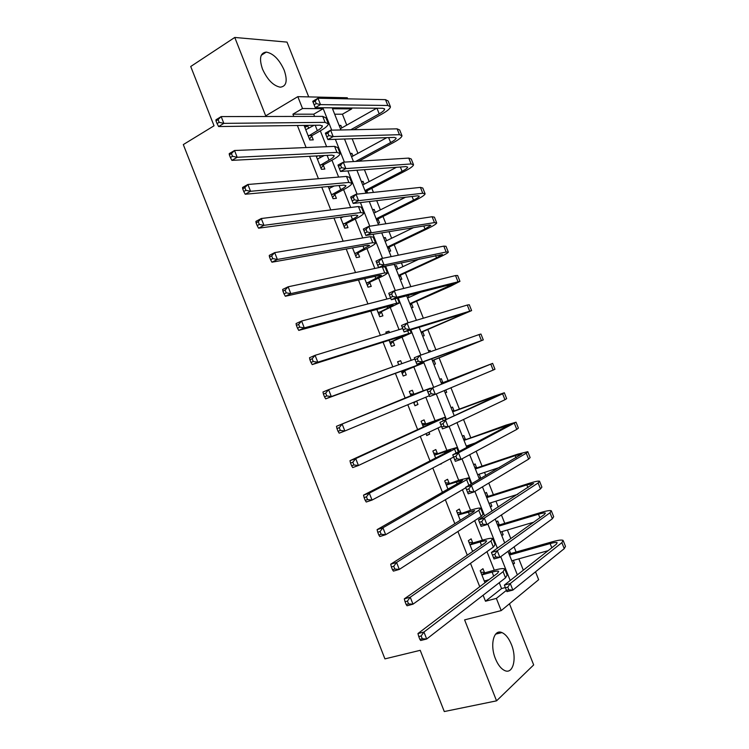 <?xml version="1.0" encoding="UTF-8"?>
<svg xmlns="http://www.w3.org/2000/svg" width="749" height="749" viewBox="0 0 749 749"><rect width="100%" height="100%" fill="white"/><g stroke="black" fill="none" stroke-linecap="round" stroke-linejoin="round"><path stroke-width="1.12" d="M511.389 644.458C508.824 638.223 505.678 634.272 501.952 632.596C493.853 628.711 489.621 644.833 495.445 658.745C497.982 664.915 501.09 668.857 504.742 670.57C513.159 674.634 517.147 658.081 511.389 644.458M284.199 70.219C279.33 59.499 273.357 53.451 266.279 52.084C260.231 52.833 258.957 58.488 262.478 69.039C267.356 79.722 273.273 85.77 280.229 87.184C286.446 86.481 287.775 80.826 284.199 70.219M535.526 571.815L538.653 579.707L501.203 610.594L496.372 598.395L506.436 590.362M308.719 96.902L287.017 42.103L234.765 37.45L190.723 66.502L214.036 125.795L183.308 144.585L384.93 658.877L420.217 650.319L444.288 711.55L496.559 700.839L533.672 664.925L509.46 603.788M314.608 116.385L313.737 114.194L292.915 114.185L302.521 108.521L297.821 96.649L347.283 97.763L347.714 98.849M351.347 107.996L351.712 108.905L332.509 108.755L340.926 129.97M346.74 125.111L342.415 114.213L351.712 108.905M523.326 570.176L518.832 558.838M516.127 552.022L514.086 546.882M510.79 538.568L507.382 529.983M504.751 523.345L501.418 514.947M498.272 507.017L495.95 501.175M493.385 494.714L488.769 483.077M485.773 475.521L484.537 472.413M482.047 466.131L476.139 451.254M470.718 437.585L463.537 419.487M459.409 409.085L450.954 387.776M448.127 380.632L439.101 357.9M435.89 349.792L427.848 329.532M423.354 318.203L416.603 301.201M414.178 295.087L413.71 293.898M410.845 286.67L405.387 272.917M402.896 266.644L401.361 262.759M398.356 255.194L394.18 244.67M391.633 238.257L389.021 231.684M385.885 223.773L382.992 216.47M380.38 209.898L376.719 200.657M373.442 192.399L371.822 188.317M369.154 181.595L364.426 169.686M361.009 161.082L360.662 160.211M357.938 153.33L352.161 138.762M342.415 114.213L334.681 114.213M339.119 125.411L340.832 125.392L341.825 127.882M350.232 153.451L351.927 153.358L352.985 156.026M361.374 181.53L363.04 181.38L364.164 184.207M367.656 193.017L366.926 191.182M372.525 209.654L374.172 209.439L375.361 212.435M377.88 223.165L379.518 222.921L378.067 219.251M383.694 237.817L385.314 237.536L386.568 240.701M389.059 251.355L390.669 251.046L389.218 247.367M394.882 266.026L396.474 265.689L397.803 269.013M400.256 279.583L401.839 279.208L400.387 275.529M411.473 307.858L413.027 307.418L411.566 303.738M409.048 297.372L408.233 295.321M422.698 336.179L424.234 335.674L422.773 331.985M428.54 350.925L430.066 350.382L430.581 351.674M433.943 364.538L435.459 363.977L433.999 360.278M439.803 379.303L441.301 378.704L442.771 382.402M445.215 392.944L446.704 392.317L445.767 389.957M451.076 407.737L452.555 407.072L454.025 410.78M462.367 436.208L463.818 435.487L465.288 439.195M468.275 446.704L467.816 445.552M473.677 464.736L475.109 463.94L476.579 467.657M479.107 478.433L480.53 477.609L479.173 474.192M485.006 493.291L486.41 492.439L487.88 496.156M490.445 507.026L491.84 506.127L490.548 502.869M496.353 521.903L497.729 520.976L499.209 524.703M501.802 535.657L503.169 534.692L501.942 531.593M513.168 564.325L514.516 563.304L513.346 560.364M510.546 553.296L509.376 550.346M292.915 114.185L293.805 116.432M297.381 125.495L306.107 147.553M309.562 156.298L318.428 178.721M321.761 187.147L330.768 209.935M333.979 218.043L343.136 241.215M346.216 249.005L355.522 272.542M358.481 280.014L367.937 303.925M370.755 311.069L380.37 335.365M383.057 342.181L392.822 366.86M395.388 373.348L405.256 398.318M407.793 404.722L417.624 429.589M420.292 436.339L430.001 460.907M432.81 468.003L442.406 492.271M445.355 499.723L454.83 523.701M457.92 531.5L467.282 555.178M470.503 563.342L479.744 586.71M483.114 595.23L485.492 601.232L501.568 588.555L499.255 582.703M494.303 570.204L486.962 551.657M482.422 540.188L474.688 520.658M470.55 510.209L462.433 489.715M458.697 480.287L450.205 458.828M446.872 450.411L437.996 427.988M435.057 420.582L425.797 397.204M423.269 390.8L413.851 367.019M411.201 360.325L402.091 337.322M399.058 329.654L390.351 307.68M386.933 299.038L378.638 278.085M374.828 268.47L366.935 248.537M362.741 237.948L355.251 219.045M350.672 207.482L343.594 189.591M338.632 177.064L331.947 160.192M326.611 146.701L320.329 130.832M308.719 128.369L307.727 125.851L304.263 125.907L309.824 139.969L313.269 139.857L311.762 136.046M316.144 155.951L321.433 169.311L324.832 169.068L323.315 165.257M320.347 157.739L319.57 155.773M328.249 186.538L333.052 198.7L336.404 198.335L334.897 194.506M331.985 187.166L331.62 186.229M340.374 217.191L344.699 228.136L348.004 227.64L346.487 223.811M352.507 247.882L356.365 257.619L359.614 256.991L358.097 253.162M364.679 278.628L368.04 287.148L371.251 286.399L369.734 282.551M376.859 309.431L379.743 316.724L382.908 315.844L381.381 311.996M389.517 332.565L388.974 331.18L385.838 332.125L386.39 333.53M389.068 340.289L391.465 346.356L394.573 345.345L393.047 341.488M401.82 363.658L400.649 360.7L397.569 361.776L398.74 364.754M401.286 371.186L403.205 376.026L406.267 374.884L404.741 371.027M413.879 394.133L412.353 390.266L409.319 391.484L411.089 395.949M413.598 402.297L414.965 405.752L417.97 404.479L416.613 401.043M425.601 423.756L424.074 419.889L421.088 421.228L423.344 426.949M425.994 433.643L426.743 435.525L429.701 434.12L428.962 432.248M437.341 453.426L435.806 449.55L432.875 451.029L435.628 458.004M438.418 465.045L441.33 463.509M449.1 483.152L447.565 479.266L444.681 480.877L447.939 489.106M460.878 512.915L459.343 509.03L456.506 510.771L460.261 520.265M472.685 542.735L471.14 538.84L468.35 540.712L472.61 551.479M484.5 572.601L482.955 568.706L480.212 570.71L484.978 582.741M487.693 580.681L487.449 580.054M501.203 610.594L464.605 619.872L496.559 700.839M485.492 601.232L496.372 598.395M234.765 37.45L265.708 115.861L297.821 96.649M344.512 139.014L353.453 161.55M356.899 170.248L365.999 193.195M369.304 201.537L378.563 224.887M381.737 232.883L391.156 256.626M394.189 264.275L403.767 288.431M406.66 295.733L416.397 320.291M419.15 327.238L429.055 352.208M431.667 358.799L441.695 384.087M444.269 390.575L454.25 415.751M456.974 422.614L466.833 447.462M469.707 454.709L479.426 479.229M482.45 486.859L492.046 511.061M495.229 519.076L504.695 542.941M508.019 551.339L517.353 574.876M331.723 130.157L323.212 108.68L302.521 108.521M510.2 580.503L500.753 556.676M497.383 548.174L487.805 524.01M484.594 515.902L474.885 491.41M471.823 483.685L461.993 458.856M459.081 451.516L449.11 426.368M446.357 419.412L436.264 393.937M433.662 387.364L423.513 361.767M420.872 355.092L410.855 329.822M408.065 322.791L398.215 297.924M395.285 290.546L385.595 266.092M382.533 258.349L373.002 234.315M369.791 226.217L360.428 202.586M357.086 194.141L347.882 170.922M344.39 162.121L335.355 139.305M313.737 114.194L323.212 108.68M501.568 588.555L505.322 587.553M304.89 127.489L307.727 125.851M339.428 126.188L340.832 125.392M512.943 563.744L514.516 563.304M501.605 535.151L503.169 534.692M490.286 506.614L491.84 506.127M478.986 478.115L480.53 477.609M445.187 392.897L446.704 392.317M428.578 351L430.066 350.382M395.013 266.372L396.474 265.689M383.863 238.248L385.314 237.536M372.73 210.169L374.172 209.439M361.608 182.129L363.04 181.38M350.513 154.135L351.927 153.358M316.415 156.635L317.801 155.867M385.969 332.472L388.974 331.18M397.635 361.945L400.649 360.7M414.918 405.649L417.97 404.479M426.63 435.235L429.701 434.12M439.457 464.492L441.451 463.809M308.307 136.14L317.342 130.654C320.544 128.791 322.22 127.302 322.36 126.188L320.16 125.195L218.614 126.553L217.06 123.594L219.148 122.312L218.081 119.597L215.993 120.889L217.06 123.594M305.77 129.727L314.112 125.27M215.993 120.889L215.955 119.803L221.18 116.591L223.839 123.37L325.085 122.368L328.352 123.857C328.137 125.542 325.609 127.779 320.769 130.579L312.211 135.457L309.468 139.08M218.081 119.597L221.18 116.591L322.707 116.376L325.993 117.921L328.043 123.07M219.148 122.312L223.839 123.37L218.614 126.553M308.766 135.541L312.211 135.457M313.11 102.267L314.121 104.823L316.218 103.596L315.198 101.031L313.11 102.267L312.736 101.312L317.96 98.222L320.497 104.617L387.813 105.478L390.463 106.807C390.229 108.521 387.505 110.871 382.28 113.839L353.884 129.708M340.421 128.688L376.691 108.221M350.729 129.774L379.2 113.839C382.664 111.863 384.48 110.3 384.63 109.167L382.833 108.277L315.254 107.678L314.121 104.823M315.198 101.031L317.96 98.222L385.492 99.645L388.16 101.012L390.192 106.115M316.218 103.596L320.497 104.617L315.254 107.678M319.917 165.482L329.017 160.146C332.247 158.339 333.96 156.934 334.138 155.923L332.004 155.118L231.909 160.37L230.402 157.533L232.518 156.288L231.441 153.573L229.334 154.809L230.402 157.533M317.37 159.05L324.364 155.52M229.334 154.809L229.241 153.601L234.521 150.502L237.19 157.29L336.975 152.384L340.13 153.592C339.849 155.118 337.275 157.234 332.397 159.949L323.774 164.668L321.003 168.235M317.361 159.031L318.082 158.994M231.441 153.573L234.521 150.502L334.597 146.373L337.78 147.637L339.859 152.899M232.518 156.288L237.19 157.29L231.909 160.37M320.366 164.892L323.774 164.668M331.535 194.862L340.711 189.684C343.969 187.943 345.71 186.613 345.944 185.715L343.875 185.097L245.223 194.244L243.771 191.529L245.906 190.33L244.829 187.606L242.695 188.804L243.771 191.529M328.989 188.42L334.194 185.995M242.695 188.804L242.564 187.465L247.882 184.479L250.559 191.285L348.884 182.438L351.936 183.374C351.59 184.741 348.959 186.735 344.044 189.357L335.355 193.935L332.556 197.446M328.914 188.224L330.075 188.177M244.829 187.606L247.882 184.479L346.506 176.427L349.577 177.41L351.693 182.765M245.906 190.33L250.559 191.285L245.223 194.244M331.994 194.281L335.355 193.935M343.182 224.288L352.423 219.27C355.709 217.585 357.488 216.349 357.76 215.553L355.766 215.113L258.574 228.192L257.16 225.589L259.313 224.438L258.236 221.704L256.083 222.856L257.16 225.589M340.626 217.837L343.351 216.789M256.083 222.856L255.905 221.395L261.27 218.521L263.957 225.337L360.821 212.547L363.761 213.203C363.349 214.411 360.662 216.274 355.709 218.811L346.956 223.239L344.128 226.704M340.477 217.463L342.087 217.425M258.236 221.704L261.27 218.521L358.434 206.527L361.392 207.239L363.555 212.688M259.313 224.438L263.957 225.337L258.574 228.192M343.641 223.717L346.956 223.239M325.768 134.24L326.779 136.795L328.895 135.606L327.884 133.041L325.768 134.24L325.347 133.163L330.627 130.176L333.165 136.58L399.451 134.689L401.998 135.775C401.707 137.329 398.927 139.548 393.656 142.441L358.79 161.222M351.562 156.794L386.784 137.657M355.672 161.419L390.622 142.553C394.114 140.634 395.959 139.164 396.155 138.134L394.423 137.404L327.875 139.548L326.779 136.795M327.884 133.041L330.627 130.176L397.12 128.847L399.694 129.98L401.754 135.166M328.895 135.606L333.165 136.58L327.875 139.548M338.454 166.259L339.466 168.825L341.6 167.673L340.58 165.098L338.454 166.259L337.996 165.08L343.314 162.187L345.851 168.6L411.098 163.947L413.551 164.799C413.195 166.194 410.358 168.282 405.05 171.081L367.385 190.62L365.765 192.615M362.731 184.956L396.464 167.299M364.969 190.592L402.063 171.324C405.584 169.461 407.465 168.076 407.699 167.149L406.042 166.587L340.523 171.465L339.466 168.825M340.58 165.098L343.314 162.187L408.767 158.095L411.238 158.994L413.345 164.265M341.6 167.673L345.851 168.6L340.523 171.465M365.072 190.864L367.385 190.62M373.91 213.137L405.509 197.249M351.159 198.335L352.18 200.91L354.324 199.796L353.303 197.221L351.159 198.335L350.654 197.043L356.018 194.253L358.565 200.676L422.764 193.251L425.132 193.86C424.702 195.096 421.818 197.062 416.463 199.768L378.517 218.708L376.887 220.665M376.157 218.802L413.523 200.133C417.071 198.335 418.991 197.024 419.271 196.21L417.67 195.807L353.191 203.447L352.18 200.91M353.303 197.221L356.018 194.253L420.423 187.39L422.811 188.046L424.945 193.411M354.324 199.796L358.565 200.676L353.191 203.447M376.241 219.036L378.517 218.708M354.839 253.761L369.594 245.438L367.675 245.195L271.943 262.197L270.576 259.706L272.748 258.611L271.672 255.868L269.5 256.982L270.576 259.706M269.5 256.982L269.266 255.39L274.686 252.619L277.373 259.454L372.768 242.713L375.595 243.088C375.118 244.127 372.384 245.869 367.394 248.322L358.565 252.6L355.719 255.999M271.672 255.868L274.686 252.619L370.371 236.675L373.227 237.105L375.427 242.667M272.748 258.611L277.373 259.454L271.943 262.197M355.307 253.199L358.565 252.6M363.883 230.477L364.903 233.051L367.076 231.975L366.055 229.4L363.883 230.477L363.34 229.072L368.742 226.376L371.298 232.808L434.448 222.603L436.723 222.977C436.227 224.045 433.287 225.88 427.894 228.501L389.677 246.833L388.029 248.762M385.117 241.403L413.485 227.668M387.355 247.058L425.001 228.988L430.853 225.318L429.317 225.075L365.877 235.476L364.903 233.051M366.055 229.4L368.742 226.376L432.107 216.733L434.401 217.154L436.573 222.612M367.076 231.975L371.298 232.808L365.877 235.476M387.43 247.245L389.677 246.833M366.514 283.291L381.447 275.37L379.612 275.314L285.341 296.258L284.021 293.898L286.212 292.84L285.135 290.097L282.944 291.164L284.021 293.898M282.944 291.164L282.654 289.442L288.131 286.792L290.818 293.627L384.733 272.926L387.458 273.011C386.915 273.9 384.134 275.51 379.097 277.87L370.203 282.008L367.328 285.35M285.135 290.097L288.131 286.792L382.336 266.878L385.089 267.028L387.327 272.683M286.212 292.84L290.818 293.627L285.341 296.258M366.991 282.738L370.203 282.008M378.217 312.867L393.328 305.349L391.558 305.489L298.757 330.393L297.484 328.146L299.703 327.135L298.626 324.392L296.407 325.412L297.484 328.146M296.407 325.412L296.07 323.559L301.594 321.021L304.291 327.875L396.727 303.186L399.339 302.989L381.859 311.453L378.957 314.749M298.626 324.392L301.594 321.021L390.66 298.074M299.703 327.135L304.291 327.875L298.757 330.393M378.694 312.324L381.859 311.453M389.939 342.49L403.524 335.711L312.211 364.594L310.985 362.469L313.213 361.505L312.136 358.752L309.899 359.717L310.985 362.469M309.899 359.717L309.515 357.741L315.086 355.316L317.791 362.188L408.739 333.502L411.238 333.024L393.534 340.954L390.613 344.184M312.136 358.752L315.086 355.316L402.728 328.53M313.213 361.505L317.791 362.188L312.211 364.594M390.416 341.956L393.534 340.954M401.67 372.15L415.517 365.989L325.675 398.852L324.504 396.848L326.761 395.931L325.675 393.169L323.418 394.096L324.504 396.848M323.418 394.096L322.978 391.989L328.605 389.677L331.311 396.558L423.157 363.096L405.228 370.502L402.279 373.676M398.59 364.37L399.676 364.426M325.675 393.169L328.605 389.677L414.815 359.043M326.761 395.931L331.311 396.558L325.675 398.852M402.157 371.626L405.228 370.502M411.566 395.406L336.479 426.303L430.403 388.188L410.855 395.36M415.658 401.436L413.963 403.215M410.265 393.89L414.59 394.18M339.231 427.66L336.956 428.54L338.042 431.293L340.318 430.422L339.231 427.66L342.153 424.103L344.858 430.993L429.346 395.725M340.318 430.422L344.858 430.993L339.175 433.175L338.042 431.293M336.956 428.54L336.479 426.303M396.202 269.35L397.073 269.359M376.635 262.665L377.665 265.249L379.846 264.21L378.825 261.635L376.635 262.665L376.045 261.148L381.494 258.555L384.05 264.996L446.151 252.01L448.333 252.141C447.771 253.04 444.775 254.754 439.345 257.272L400.846 275.005L399.189 276.896M396.333 269.696L419.506 258.929M398.58 275.36L436.498 257.89L442.462 254.473L378.591 267.571L377.665 265.249M378.825 261.635L381.494 258.555L443.811 246.121L446.011 246.299L448.22 251.851M379.846 264.21L384.05 264.996L378.591 267.571M398.637 275.51L400.846 275.005M407.372 297.522L408.664 297.55M389.414 294.919L390.435 297.503L392.645 296.51L391.615 293.926L389.414 294.919L388.768 293.29L394.274 290.79L396.83 297.25L459.961 281.343L450.814 286.099L412.034 303.214L410.368 305.077M407.568 298.036L421.275 291.923M409.825 303.701L454.081 283.684L391.324 299.722L390.435 297.503M391.615 293.926L394.274 290.79L455.532 275.557L457.639 275.501L459.877 281.137M392.645 296.51L396.83 297.25L391.324 299.722M409.862 303.813L412.034 303.214M402.213 327.229L403.234 329.813L405.462 328.858L404.432 326.274L402.213 327.229L401.52 325.478L407.072 323.091L409.628 329.551L471.608 310.601L423.241 331.47L421.556 333.305M421.078 332.097L465.719 312.932L404.076 331.929L403.234 329.813M404.432 326.274L407.072 323.091L467.273 305.049L469.277 304.749L471.561 310.47M405.462 328.858L409.628 329.551L404.076 331.929M421.107 332.153L423.241 331.47M415.03 359.595L416.06 362.188L418.298 361.271L417.268 358.677L415.03 359.595L414.3 357.732L419.889 355.438L422.455 361.917L483.274 339.906L434.467 359.773L432.772 361.58M432.351 360.522L477.385 342.227L416.856 364.192L416.06 362.188M417.268 358.677L419.889 355.438L479.023 334.578L480.942 334.035L483.264 339.859M418.298 361.271L422.455 361.917L416.856 364.192M432.36 360.55L434.467 359.773M440.992 382.299L443.464 382.449L441.386 383.291L486.728 365.699L427.099 390.042L492.627 363.377L443.464 382.449M430.132 391.147L427.876 392.017L428.896 394.611L431.162 393.74L430.132 391.147L432.735 387.851L435.3 394.339L493.16 370.081L494.967 369.248L492.636 363.396M431.162 393.74L435.3 394.339L429.654 396.511L428.896 394.611M427.876 392.017L427.099 390.042M423.344 425.179L437.144 420.61L349.989 460.682L355.719 458.594L442.472 418.644L444.663 417.362L422.623 425.114M421.968 423.457L426.321 423.812M352.826 462.217L350.532 463.051L351.618 465.812L353.912 464.979L352.826 462.217L355.719 458.594L358.434 465.504L441.47 426.35M353.912 464.979L358.434 465.504L352.695 467.563L351.618 465.812M350.532 463.051L349.989 460.682M452.227 410.649L454.718 410.827L452.677 411.763M452.696 411.819L498.422 395.079L439.916 422.408L502.598 393.796L504.33 392.766L494.555 396.043L454.718 410.827M443.015 423.662L440.74 424.496L441.77 427.099L444.045 426.265L443.015 423.662L445.599 420.32L448.174 426.818L504.966 399.723L506.67 398.646L504.367 392.869M444.045 426.265L448.174 426.818L442.481 428.887L441.77 427.099M440.74 424.496L439.916 422.408M435.132 454.989L450.608 449.971L449.194 451.02L363.537 495.126L369.313 493.151L454.559 449.147L456.637 447.584L447.35 450.243L434.411 454.924M433.68 453.079L438.062 453.501M366.439 496.83L364.126 497.617L365.212 500.388L367.525 499.602L366.439 496.83L369.313 493.151L372.038 500.07L453.622 457.021L454.662 459.643L456.956 458.856L455.926 456.244L453.622 457.04L452.761 454.83L458.482 452.845L516.042 422.193L506.118 425.086L463.977 440.281M367.525 499.602L372.038 500.07L366.242 502.017L365.212 500.388M364.126 497.617L363.537 495.126M463.491 439.036L465.99 439.251M467.526 445.655L466.505 446.657M464.015 440.375L510.135 424.514L452.761 454.83M466.281 446.086L475.793 442.771M455.926 456.244L458.482 452.845L461.066 459.352L516.782 429.411L518.392 428.091L516.117 422.38M456.956 458.856L461.066 459.352L455.326 461.318L454.662 459.643M446.947 484.856L462.601 480.24L461.262 481.485L377.103 529.627L382.936 527.773L466.664 479.706L468.631 477.853L459.184 480.128L446.226 484.772M445.421 482.749L449.831 483.227M380.08 531.518L377.739 532.258L378.835 535.029L381.175 534.29L380.08 531.518L382.936 527.773L385.66 534.702L465.794 487.749M471.187 484.06L468.752 478.152M381.175 534.29L385.66 534.702L379.818 536.537L378.835 535.029M377.739 532.258L377.103 529.627M474.763 467.47L477.282 467.722L475.306 468.837M475.362 468.977L515.162 455.645L521.866 453.988L465.625 487.309L471.402 485.427L526.247 453.201L527.783 451.675L517.69 454.175L477.282 467.722M478.517 474.407L477.787 475.1M477.628 474.697L499.639 467.413M468.855 488.882L466.533 489.631L467.573 492.243L469.885 491.494L468.855 488.882L471.402 485.427L473.986 491.953L528.616 459.146L530.133 457.583L527.895 451.947M469.885 491.494L473.986 491.953L468.2 493.816L467.573 492.243M466.533 489.631L465.625 487.309M458.781 514.769L474.604 510.565L473.349 512.007L390.697 564.203L396.577 562.462L478.789 510.312L480.643 508.168C479.594 507.775 476.392 508.402 471.037 510.06L458.051 514.675M457.18 512.466L461.609 513.009M393.749 566.263L391.39 566.956L392.476 569.736L394.835 569.053L393.749 566.263L396.577 562.462L399.311 569.409L481.214 516.436L483.049 514.235L480.802 508.571M394.835 569.053L399.311 569.409L393.422 571.122L392.476 569.736M391.39 566.956L390.697 564.203M486.054 495.95L488.591 496.241L486.653 497.448M486.719 497.626L526.809 484.912L533.616 483.517L478.508 519.853L484.331 518.065L538.11 482.974L539.542 481.204C538.456 480.811 535.039 481.513 529.281 483.311L488.591 496.241M488.994 503.356L517.849 494.303M481.804 521.576L479.472 522.287L480.512 524.909L482.843 524.197L481.804 521.576L484.331 518.065L486.925 524.6L540.478 488.938L541.892 487.122L539.683 481.56M482.843 524.197L486.925 524.6L481.092 526.36L480.512 524.909M479.472 522.287L478.508 519.853M472.497 551.189L474.192 550.384M470.634 544.729L480.156 541.93C483.742 540.89 485.895 540.563 486.635 540.937L485.455 542.576L404.32 598.844L410.246 597.215L490.932 540.965L492.673 538.54C491.559 537.979 488.301 538.475 482.908 540.038L473.415 542.838L469.895 544.626M468.949 542.229L473.415 542.838M407.437 601.082L405.059 601.728L406.155 604.518L408.533 603.872L407.437 601.082L410.246 597.215L412.989 604.171L493.366 547.107L495.089 544.617L492.87 539.037M408.533 603.872L412.989 604.171L407.044 605.772L406.155 604.518M405.059 601.728L404.32 598.844M497.364 524.478L499.92 524.796L498.01 526.098M498.094 526.313L538.465 514.217C542.313 513.084 544.626 512.709 545.384 513.084L544.467 514.441L491.419 552.444L497.289 550.768L549.981 512.793L551.32 510.781C550.169 510.219 546.695 510.79 540.89 512.494L499.92 524.796M500.379 532.062L533.625 522.212M494.78 554.335L492.43 555L493.469 557.621L495.819 556.956L494.78 554.335L497.289 550.768L499.883 557.312L552.359 518.767L553.68 516.707L551.489 511.221M495.819 556.956L499.883 557.312L494.012 558.969L493.469 557.621M492.43 555L491.419 552.444M484.369 581.205L489.144 579.586M482.506 574.736L492.102 572.096C495.707 571.122 497.907 570.878 498.684 571.356L497.579 573.191L417.961 633.542L423.943 632.034L503.103 571.674L504.732 568.959C503.543 568.229 500.238 568.603 494.799 570.073L485.24 572.713L481.766 574.623M485.455 580.587L484.472 581.458M480.746 572.039L485.24 572.713M421.153 635.967L418.757 636.566L419.852 639.356L422.258 638.757L421.153 635.967L423.943 632.034L426.687 639.009L505.538 577.825L507.148 575.045L504.966 569.549M422.258 638.757L426.687 639.009L420.695 640.489L419.852 639.356M418.757 636.566L417.961 633.542M508.702 553.043L511.267 553.399L509.386 554.794M509.489 555.046L550.141 543.577C554.026 542.51 556.367 542.22 557.172 542.707L556.32 544.233L504.358 585.1L510.275 583.527L561.872 542.669L563.117 540.413C561.9 539.673 558.361 540.113 552.528 541.724L511.267 553.399M511.773 560.804L548.146 550.665M507.785 587.15L505.406 587.778L506.446 590.399L508.824 589.772L507.785 587.15L510.275 583.527L512.868 590.081L564.25 548.652L565.476 546.339L563.323 540.928M508.824 589.772L512.868 590.081L506.951 591.635L506.446 590.399M505.406 587.778L504.358 585.1M315.207 125.261L317.342 130.654M322.707 116.376L325.085 122.368M376.962 108.23L379.2 113.839M385.492 99.645L387.813 105.478M327.126 155.371L329.017 160.146M334.597 146.373L336.975 152.384M339.063 185.537L340.711 189.684M346.506 176.427L348.884 182.438M351.028 215.749L352.423 219.27M358.434 206.527L360.821 212.547M388.647 137.591L390.622 142.553M397.12 128.847L399.451 134.689M400.35 167.008L402.063 171.324M408.767 158.095L411.098 163.947M412.072 196.472L413.523 200.133M420.423 187.39L422.764 193.251M363.012 246.018L364.154 248.911M370.371 236.675L372.768 242.713M423.803 225.983L425.001 228.988M432.107 216.733L434.448 222.603M375.015 276.334L375.904 278.591M382.336 266.878L384.733 272.926M387.036 306.697L387.682 308.326M394.976 298.767L396.727 303.186M399.077 337.116L399.47 338.108M407.671 330.805L408.739 333.502M420.386 362.9L420.769 363.864M435.562 255.54L436.498 257.89M443.811 246.121L446.151 252.01M447.34 285.144L448.014 286.83M455.532 275.557L457.873 281.455M459.137 314.795L459.549 315.825M467.273 305.049L469.623 310.947M479.023 334.578L481.382 340.495M490.801 364.164L493.16 370.081M432.585 421.762L432.903 422.558M442.472 418.644L443.333 420.816M491.934 397.26L492.271 398.094M502.598 393.796L504.966 399.723M444.447 451.722L445.018 453.173M454.559 449.147L456.113 453.07M503.543 426.424L504.143 427.932M514.413 423.475L516.782 429.411M456.338 481.747L457.162 483.835M466.664 479.706L468.911 485.389M515.162 455.645L516.033 457.817M526.247 453.201L528.616 459.146M468.237 511.81L469.323 514.544M478.789 510.312L481.214 516.436M526.809 484.912L527.933 487.758M538.11 482.974L540.478 488.938M480.156 541.93L481.504 545.319M490.932 540.965L493.366 547.107M538.465 514.217L539.87 517.737M549.981 512.793L552.359 518.767M492.102 572.096L493.703 576.131M503.103 571.674L505.538 577.825M550.141 543.577L551.816 547.772M561.872 542.669L564.25 548.652M501.952 632.596L495.641 634.122M266.279 52.084L261.251 55.286M322.154 125.663L322.36 126.188M384.443 108.699L384.63 109.167M333.96 155.455L334.138 155.923M397.41 298.139L399.245 302.755M410.068 330.066L411.182 332.874M422.736 362.048L423.138 363.05M444.709 417.483L445.608 419.758M456.721 447.799L458.351 451.9"/></g></svg>
